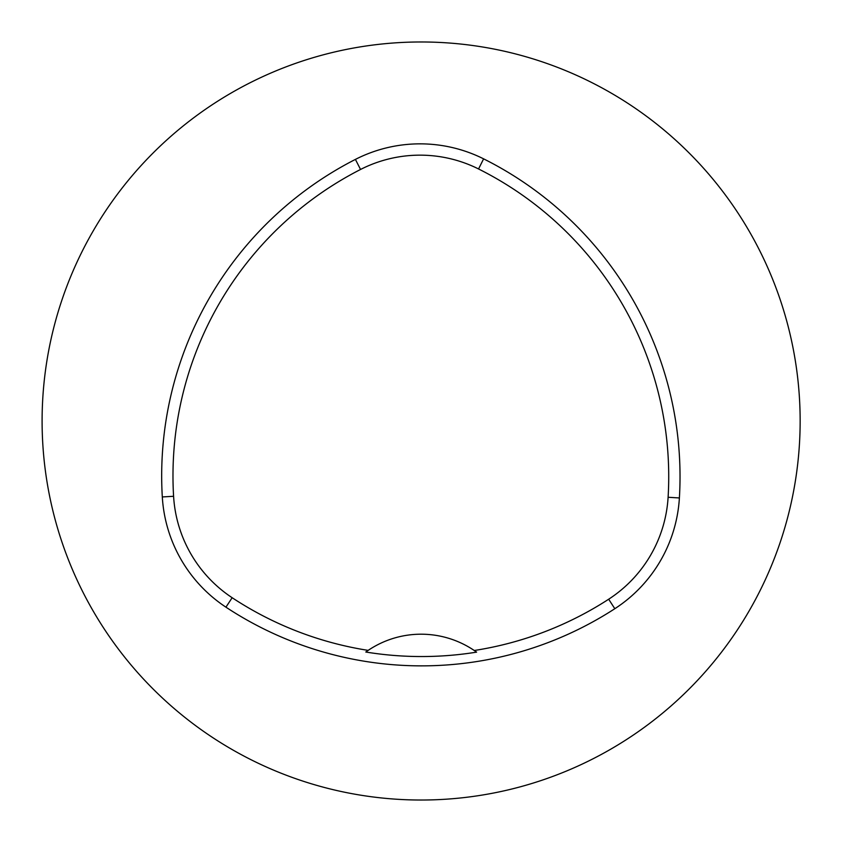 <?xml version="1.0" encoding="UTF-8"?>
<svg xmlns="http://www.w3.org/2000/svg" width="842" height="842" viewBox="0 0 842 842"><rect width="100%" height="100%" fill="white"/><g stroke="black" fill="none" stroke-linecap="round" stroke-linejoin="round"><path stroke-width="1.26" d="M42.1 421A379.016 379.016 0 0 1 610.629 92.757A379.016 379.016 0 0 1 610.629 749.243A379.016 379.016 0 0 1 42.1 421M162.306 496.948A355.335 355.335 0 0 1 355.408 159.401A142.13 142.13 0 0 1 483.613 158.854A355.335 355.335 0 0 1 679.389 497.959A142.13 142.13 0 0 1 614.818 608.713A355.335 355.335 0 0 1 225.93 607.166A142.13 142.13 0 0 1 162.306 496.948L173.589 496.285A344.02 344.02 0 0 1 360.544 169.463A130.826 130.826 0 0 1 478.551 168.968A344.02 344.02 0 0 1 668.106 497.275A130.826 130.826 0 0 1 608.671 599.22A344.02 344.02 0 0 1 474.246 650.498L476.604 652.14A94.757 94.757 0 0 0 474.572 650.708M173.589 496.285A130.826 130.826 0 0 0 232.16 597.725A344.02 344.02 0 0 0 368.154 650.382L365.796 652.024A346.02 346.02 0 0 0 476.604 652.14M368.154 650.382A94.757 94.757 0 0 1 474.246 650.498M367.838 650.603A94.757 94.757 0 0 0 365.796 652.024M360.544 169.463L355.408 159.401M478.551 168.968L483.613 158.854M668.106 497.275L679.389 497.959M608.671 599.22L614.818 608.713M232.16 597.725L225.93 607.166"/></g></svg>
